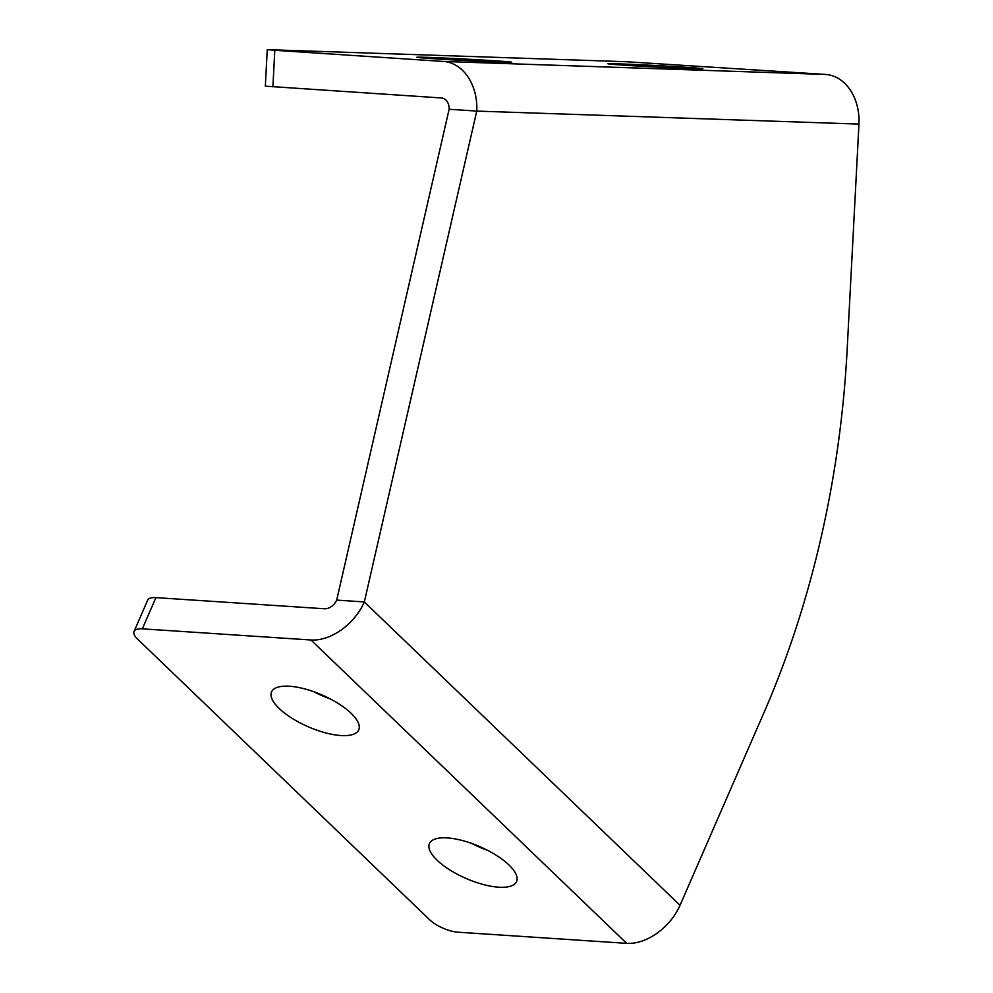 <?xml version="1.0" encoding="UTF-8"?>
<svg xmlns="http://www.w3.org/2000/svg" width="993" height="993" viewBox="0 0 993 993"><rect width="100%" height="100%" fill="white"/><g stroke="black" fill="none" stroke-linecap="round" stroke-linejoin="round"><path stroke-width="1.49" d="M142.322 628.842A21.945 8.006 -156.5 0 0 134.043 631.449L147.647 600.231A21.945 8.006 23.5 0 1 155.913 597.625L142.322 628.842L310.958 639.989A47.341 31.404 -46.1 0 0 364.332 601.944L336.701 600.107L449.121 109.267A10.774 8.155 -88.1 0 0 441.55 97.972L265.33 86.168L267.241 49.65L274.813 50.308L272.901 86.825M267.241 49.65L626.124 61.715L825.68 74.45A47.341 35.835 91.9 0 1 858.957 124.088L847.153 349.561A731.382 477.894 93.8 0 1 764.014 712.527L680.031 905.306L364.332 601.944L476.752 111.092L449.121 109.267M680.031 905.306A47.341 31.404 133.9 0 1 626.67 943.35L458.021 932.204A21.945 8.006 -156.5 0 1 429.609 919.729L137.58 639.12A21.945 8.006 -156.5 0 1 134.043 631.449M155.913 597.625L324.562 608.771A10.774 7.15 -46.1 0 0 336.701 600.107M289.509 686.237A47.54 17.34 23.5 0 1 338.377 703.565A47.54 17.34 23.5 0 1 358.746 729.88A47.54 17.34 23.5 0 1 308.24 726.789A47.54 17.34 23.5 0 1 271.573 691.898A47.54 17.34 23.5 0 1 289.509 686.237M447.359 837.918A47.54 17.34 23.5 0 1 496.227 855.246A47.54 17.34 23.5 0 1 516.596 881.561A47.54 17.34 23.5 0 1 466.089 878.47A47.54 17.34 23.5 0 1 429.435 843.578A47.54 17.34 23.5 0 1 447.359 837.918M488.047 850.542A47.54 17.34 23.5 0 1 471.588 843.38M330.185 698.861A47.54 17.34 23.5 0 1 313.726 691.699M858.957 124.088L476.752 111.092A47.341 35.835 -88.1 0 0 443.461 61.454L274.813 50.308M433.233 58.711A47.54 0.757 -177 0 1 416.812 57.284A47.54 0.757 -177 0 1 464.327 59.009A47.54 0.757 -177 0 1 511.767 62.249A47.54 0.757 -177 0 1 484.013 61.479A47.54 0.757 -177 0 1 433.233 58.711M624.336 65.203A47.54 0.757 -177 0 1 607.915 63.775A47.54 0.757 -177 0 1 655.43 65.501A47.54 0.757 -177 0 1 702.87 68.74A47.54 0.757 -177 0 1 675.116 67.983A47.54 0.757 -177 0 1 624.336 65.203M626.67 943.35L310.958 639.989M825.68 74.45L443.461 61.454"/></g></svg>

